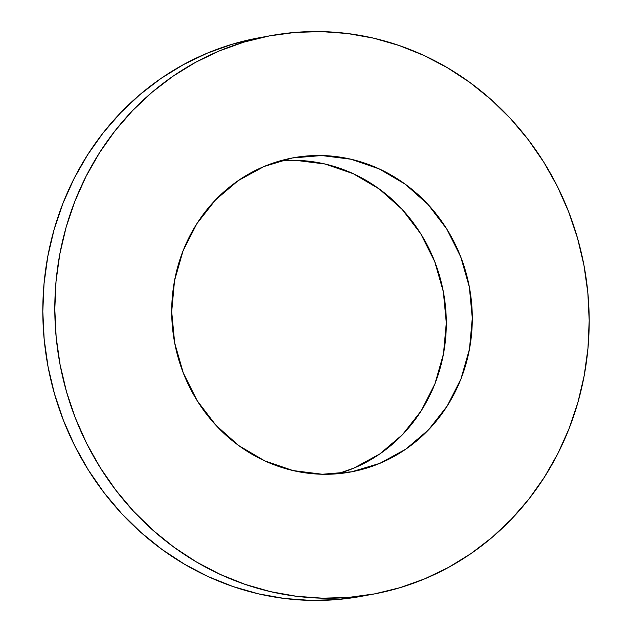 <?xml version="1.0" encoding="UTF-8"?>
<svg xmlns="http://www.w3.org/2000/svg" width="632" height="632" viewBox="0 0 632 632"><rect width="100%" height="100%" fill="white"/><g stroke="black" fill="none" stroke-linecap="round" stroke-linejoin="round"><path stroke-width="0.95" d="M258.685 37.873L269.287 35.929A283.902 266.609 -100.4 0 1 270.615 35.684A283.902 266.609 -100.4 0 1 584.079 265.938A283.902 266.609 -100.4 0 1 374.705 593.867L348.777 597.39L322.597 598.196L296.4 596.268L270.457 591.639L245.003 584.339L220.299 574.441L196.568 562.053L174.045 547.28L152.952 530.264L133.486 511.177L115.83 490.203L100.164 467.538L86.631 443.403L75.366 418.036L66.479 391.666L60.056 364.561L56.145 336.982L54.802 309.19L56.027 281.445L59.819 254.025L66.131 227.196L74.916 201.205L86.071 176.312L99.501 152.754L115.071 130.761L132.641 110.537L152.028 92.28L173.057 76.172L195.517 62.363L219.193 50.979L243.865 42.139L269.287 35.929L257.295 38.133A283.902 266.609 79.6 0 0 47.921 366.062A283.902 266.609 79.6 0 0 361.385 596.316L373.378 594.112A283.902 266.609 -100.4 0 1 59.921 363.858A283.902 266.609 -100.4 0 1 269.287 35.929L295.215 32.406L321.404 31.6L347.592 33.528L373.544 38.157L398.99 45.457L423.701 55.347L447.424 67.743L469.947 82.516L491.04 99.524L510.514 118.611L528.162 139.585L543.828 162.25L557.361 186.385L568.626 211.76L577.514 238.122L583.944 265.227L587.847 292.813L589.19 320.606L587.965 348.351L584.173 375.764L577.861 402.6L569.084 428.583L557.922 453.476L544.492 477.034L528.921 499.035L511.351 519.251L491.965 537.508L470.935 553.624L448.475 567.433L424.799 578.809L400.127 587.649L374.705 593.867A283.902 266.609 -100.4 0 1 373.378 594.112M295.673 160.323L325.006 164.012L353.217 173.681L379.232 188.968L402.047 209.271L420.793 233.816L434.737 261.664L443.356 291.739L446.303 322.889L443.482 353.92L434.998 383.632L421.165 410.879L402.521 434.626L379.785 453.958L353.833 468.13L337.804 473.731A159.699 149.966 79.6 0 0 443.498 292.537A159.699 149.966 79.6 0 0 280.213 160.836M351.645 471.812L379.824 463.351L405.776 449.178L428.512 429.847L447.148 406.099L460.981 378.845L469.473 349.133L472.294 318.109L469.339 286.96L460.728 256.884L446.777 229.037L428.038 204.484L405.223 184.181L379.208 168.902L350.989 159.232L321.664 155.543L292.347 157.976A159.699 149.966 -100.4 0 1 293.098 157.834A159.699 149.966 -100.4 0 1 469.418 287.355A159.699 149.966 -100.4 0 1 351.645 471.812A159.699 149.966 -100.4 0 1 350.902 471.954A159.699 149.966 -100.4 0 1 174.582 342.433A159.699 149.966 -100.4 0 1 292.347 157.976L264.168 166.445L238.217 180.618L215.48 199.941L196.844 223.696L183.011 250.944L174.519 280.655L171.699 311.687L174.653 342.836L183.272 372.912L197.216 400.759L215.954 425.304L238.778 445.607L264.792 460.894L293.003 470.563L322.336 474.253L351.645 471.812M270.615 35.684L258.622 37.888A283.902 266.609 79.6 0 0 257.295 38.133L231.873 44.351L207.201 53.191L183.525 64.567L161.065 78.376L140.035 94.492L120.649 112.749L103.079 132.965L87.508 154.966L74.078 178.524L62.916 203.417L54.139 229.4L47.827 256.237L44.035 283.65L42.81 311.394L44.153 339.187L48.056 366.773L54.486 393.878L63.374 420.241L74.639 445.615L88.172 469.75L103.838 492.415L121.486 513.389L140.96 532.476L162.053 549.485L184.576 564.258L208.299 576.653L233.011 586.543L258.456 593.843L284.408 598.472L310.596 600.4L336.785 599.594L361.441 596.308"/></g></svg>
